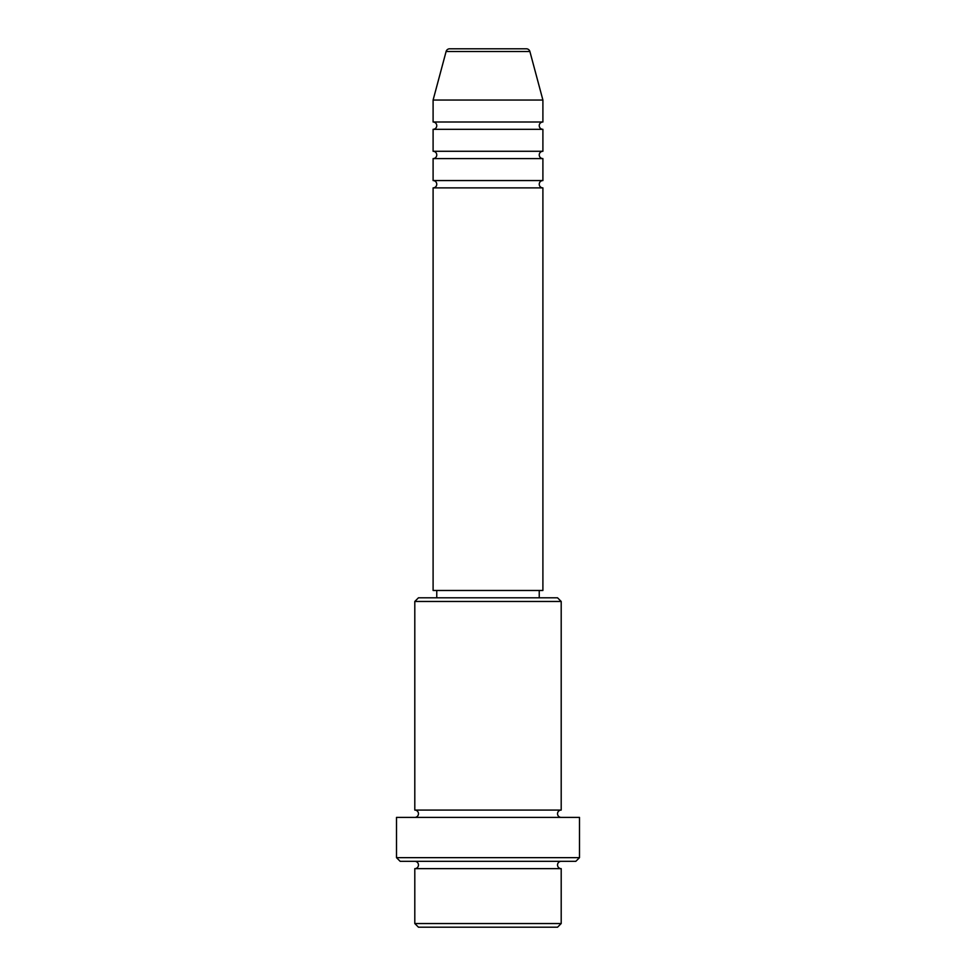 <?xml version="1.0" encoding="UTF-8"?>
<svg xmlns="http://www.w3.org/2000/svg" width="976" height="976" viewBox="0 0 976 976"><rect width="100%" height="100%" fill="white"/><g stroke="black" fill="none" stroke-linecap="round" stroke-linejoin="round"><path stroke-width="1.46" d="M529.895 51.508L446.105 51.508A3.66 3.66 0 0 1 449.643 48.8L526.357 48.8A3.66 3.66 0 0 1 529.895 51.508L542.9 100.04L433.1 100.04L433.1 122A3.66 3.66 0 0 1 436.76 125.66A3.66 3.66 0 0 1 433.1 129.32L433.1 151.28A3.66 3.66 0 0 1 436.76 154.94A3.66 3.66 0 0 1 433.1 158.6L433.1 180.56A3.66 3.66 0 0 1 436.76 184.22A3.66 3.66 0 0 1 433.1 187.88L433.1 590.48L542.9 590.48L542.9 187.88L433.1 187.88M542.9 100.04L542.9 122A3.66 3.66 0 0 0 539.24 125.66A3.66 3.66 0 0 0 542.9 129.32L542.9 151.28A3.66 3.66 0 0 0 539.24 154.94A3.66 3.66 0 0 0 542.9 158.6L542.9 180.56A3.66 3.66 0 0 0 539.24 184.22A3.66 3.66 0 0 0 542.9 187.88M557.54 927.2L418.46 927.2L414.8 923.54L561.2 923.54L557.54 927.2M414.8 601.46L418.46 597.8L557.54 597.8L561.2 601.46L414.8 601.46L414.8 810.08A3.66 3.66 0 0 1 418.46 813.74A3.66 3.66 0 0 1 414.8 817.4M575.84 861.32L400.16 861.32L396.5 857.66L579.5 857.66L575.84 861.32M414.8 861.32A3.66 3.66 0 0 1 418.46 864.98A3.66 3.66 0 0 1 414.8 868.64L414.8 923.54M561.2 861.32A3.66 3.66 0 0 0 557.54 864.98A3.66 3.66 0 0 0 561.2 868.64L414.8 868.64M561.2 601.46L561.2 810.08A3.66 3.66 0 0 0 557.54 813.74A3.66 3.66 0 0 0 561.2 817.4M542.9 158.6L433.1 158.6M542.9 180.56L433.1 180.56M436.76 590.48L436.76 597.8M539.24 590.48L539.24 597.8M561.2 810.08L414.8 810.08M579.5 857.66L579.5 817.4L396.5 817.4L396.5 857.66M561.2 868.64L561.2 923.54M446.105 51.508L433.1 100.04M542.9 122L433.1 122M542.9 129.32L433.1 129.32M542.9 151.28L433.1 151.28"/></g></svg>
